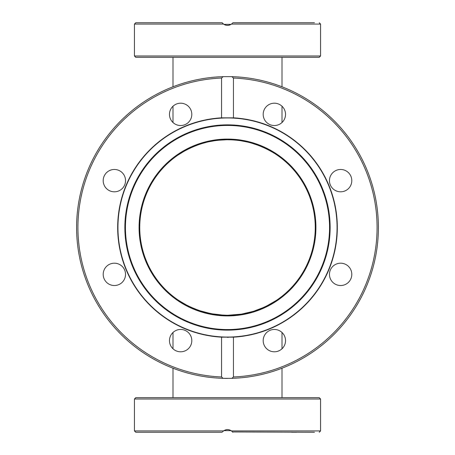 <?xml version="1.0" encoding="UTF-8"?>
<svg xmlns="http://www.w3.org/2000/svg" width="455" height="455" viewBox="0 0 455 455"><rect width="100%" height="100%" fill="white"/><g stroke="black" fill="none" stroke-linecap="round" stroke-linejoin="round"><path stroke-width="0.68" d="M270.697 151.123L264.673 148.017M258.804 145.526L251.12 142.989M241.997 140.959L240.348 140.697M231.333 139.833L227.335 139.748M215.573 140.567L214.527 140.714M194.183 146.322L192.289 147.124M184.673 150.912L177.768 155.206M173.742 158.147L173.156 158.602M172.991 158.738L172.991 158.738C173.116 158.124 197.942 138.724 227.972 139.753C257.883 139.094 282.134 158.408 282.009 158.738M279.29 298.338L282.009 296.262C282.111 296.444 260.186 314.337 231.982 315.133C202.259 317.573 176.017 299.47 173.287 296.501M178.155 300.061L184.218 303.832M190.144 306.903L195.269 309.116M212.275 313.916L217.7 314.701M226.431 315.241L227.164 315.247M230.082 315.213L231.214 315.173M240.911 314.217L241.4 314.143M250.995 312.045L254.902 310.862M263.9 307.347L267.557 305.572M315.252 227.5A87.752 87.752 0 0 1 183.627 303.496A87.752 87.752 0 0 1 183.627 151.504A87.752 87.752 0 0 1 315.252 227.5M276.367 300.385L266.42 306.147M264.133 307.239L253.389 311.345L241.332 314.155L227.796 315.247M223.382 315.156L211.148 313.711L198.989 310.486L189.462 306.579M187.403 305.555L179.31 300.829M235.878 314.849L241.963 314.047M248.225 312.767L254.373 311.032M263.809 307.387L264.986 306.841M270.276 304.116L275.878 300.709M282.009 332.497L282.009 348.763M282.009 368.214L282.009 397.681M269.718 304.423L269.388 304.605M257.507 309.957L252.667 311.561M246.519 313.165L241.07 314.195M226.897 315.247L219.452 314.877M213.361 314.104L207.366 312.909M188.524 306.118L185.037 304.293M180.595 301.665L184.451 303.968M205.569 312.466L214.999 314.354M216.478 314.553L223.581 315.161M230.782 315.19L241.235 314.166M243.186 313.836L252.889 311.499M266.397 306.158L271.277 303.553M269.388 150.395L267.46 149.376M260.834 146.328L254.373 143.968M247.173 141.983L242.663 141.067M219.452 140.123L213.361 140.896M206.524 142.296L201.736 143.621M184.884 150.793L181.761 152.618M259.208 145.68L253.52 143.7M247.207 141.994L241.52 140.879M226.544 139.753L217.803 140.288M215.044 140.641L208.834 141.761M200.467 144.019L197.845 144.912M180.282 153.534L182.95 151.902M197.885 144.9L200.257 144.087M208.953 141.732L214.874 140.663M219.321 140.134L222.341 139.901M232.596 139.901L235.878 140.151M243.254 141.175L248.225 142.233M254.755 144.087L257.064 144.878M266.482 148.882L270.276 150.884M282.009 57.319L282.009 86.786M282.009 106.237L282.009 122.503M106.47 266.465A11.17 11.17 0 0 1 125.159 271.47A11.17 11.17 0 0 1 111.481 285.149A11.17 11.17 0 0 1 106.47 266.465A11.17 11.17 0 0 1 122.264 266.465A11.17 11.17 0 0 1 122.264 282.259M172.991 106.237L172.991 122.503A11.17 11.17 0 0 1 172.741 122.264M135.761 57.319L319.239 57.319L320.57 55.988L134.43 55.988L135.761 57.319M257.615 57.319L275.429 57.319M305.544 22.75L232.784 22.795M231.567 24.018L231.106 24.348L223.894 24.348M222.637 23.296L222.182 22.75L135.761 22.75L134.43 24.081L223.513 24.081L222.182 22.75M231.521 24.052L232.363 23.296M223.479 24.058L225.06 24.945M226.499 25.332L227.71 25.406M228.967 25.247L230.969 24.433M232.272 23.393L231.487 24.081C228.831 25.85 226.169 25.85 223.513 24.081M196.19 22.75L179.571 22.75M149.456 22.75L140.549 22.75M314.45 22.75L232.818 22.75M315.912 227.5A88.412 88.412 0 0 1 183.291 304.071A88.412 88.412 0 0 1 183.291 150.929A88.412 88.412 0 0 1 315.912 227.5M227.5 117.947A109.553 109.553 0 0 1 322.379 282.276A109.553 109.553 0 0 1 132.621 282.276A109.553 109.553 0 0 1 227.5 117.947M227.5 125.438A102.062 102.062 0 0 0 139.111 278.528A102.062 102.062 0 0 0 315.889 278.528A102.062 102.062 0 0 0 227.5 125.438M227.5 124.858A102.642 102.642 0 0 1 316.39 278.818A102.642 102.642 0 0 1 138.61 278.818A102.642 102.642 0 0 1 227.5 124.858M227.193 337.32A109.82 109.82 0 0 0 228.438 337.314M222.569 337.212A109.82 109.82 0 0 1 221.505 337.155M233.443 117.839A109.82 109.82 0 0 1 337.32 227.5A109.82 109.82 0 0 1 233.443 337.161L233.443 376.956L231.908 378.338L223.092 378.338L221.557 376.956L221.557 337.161A109.82 109.82 0 0 1 117.68 227.5A109.82 109.82 0 0 1 221.557 117.839L221.557 78.044L223.092 76.662L231.908 76.662L233.443 78.044L233.443 117.839L221.557 117.839M221.557 337.161L233.443 337.161M169.47 340.63A11.17 11.17 0 0 1 186.226 330.956A11.17 11.17 0 0 1 186.226 350.304A11.17 11.17 0 0 1 169.47 340.63M188.535 106.47A11.17 11.17 0 0 1 183.53 125.159A11.17 11.17 0 0 1 169.851 111.481A11.17 11.17 0 0 1 188.535 106.47M114.37 169.47A11.17 11.17 0 0 1 124.044 186.226A11.17 11.17 0 0 1 104.696 186.226A11.17 11.17 0 0 1 114.37 169.47M285.53 114.37A11.17 11.17 0 0 1 268.774 124.044A11.17 11.17 0 0 1 268.774 104.696A11.17 11.17 0 0 1 285.53 114.37M348.53 188.535A11.17 11.17 0 0 1 329.841 183.53A11.17 11.17 0 0 1 343.519 169.851A11.17 11.17 0 0 1 348.53 188.535M340.63 285.53A11.17 11.17 0 0 1 330.956 268.774A11.17 11.17 0 0 1 350.304 268.774A11.17 11.17 0 0 1 340.63 285.53M266.465 348.53A11.17 11.17 0 0 1 271.47 329.841A11.17 11.17 0 0 1 285.149 343.519A11.17 11.17 0 0 1 266.465 348.53M223.092 76.662A150.901 150.901 0 0 0 76.599 227.5A150.901 150.901 0 0 0 223.092 378.338A150.901 150.901 0 0 1 76.599 227.5A150.901 150.901 0 0 1 223.092 76.662A150.901 150.901 0 0 0 76.599 227.5A150.901 150.901 0 0 0 223.092 378.338A150.901 150.901 0 0 1 76.599 227.5A150.901 150.901 0 0 1 223.092 76.662M231.908 378.338A150.901 150.901 0 0 0 378.401 227.5A150.901 150.901 0 0 0 231.908 76.662A150.901 150.901 0 0 1 378.401 227.5A150.901 150.901 0 0 1 231.908 378.338M227.5 378.401A150.901 150.901 0 0 1 223.513 378.35A150.901 150.901 0 0 0 227.5 378.401M223.456 430.959L223.894 430.652L231.106 430.652M232.59 431.966L314.45 432.25M231.521 430.942L229.94 430.055M228.501 429.668L227.29 429.594M226.033 429.753L224.031 430.566M222.711 431.63L223.513 430.919C226.169 429.15 228.831 429.15 231.487 430.919L232.818 432.25M223.479 430.948L222.643 431.704M296.637 432.25L291.718 432.25M223.513 430.919L134.43 430.919L135.761 432.25L222.182 432.25M287.594 397.681L135.761 397.681L134.43 399.012L320.57 399.012L319.239 397.681L227.5 397.681M196.19 397.681L179.571 397.681M149.456 397.681L140.549 397.681M314.45 397.681L296.637 397.681M231.487 24.081L320.57 24.081L319.239 22.75M221.557 376.956A149.576 149.576 0 0 1 77.924 227.5A149.576 149.576 0 0 1 221.557 78.044M233.443 78.044A149.576 149.576 0 0 1 377.076 227.5A149.576 149.576 0 0 1 233.443 376.956M320.57 399.012L320.57 430.919L231.487 430.919M172.991 332.497L172.991 348.763M172.991 368.214L172.991 397.681M172.991 57.319L172.991 86.786M320.57 55.988L320.57 24.081M134.43 55.988L134.43 24.081M134.43 430.919L134.43 399.012M320.57 430.919L319.239 432.25"/></g></svg>
